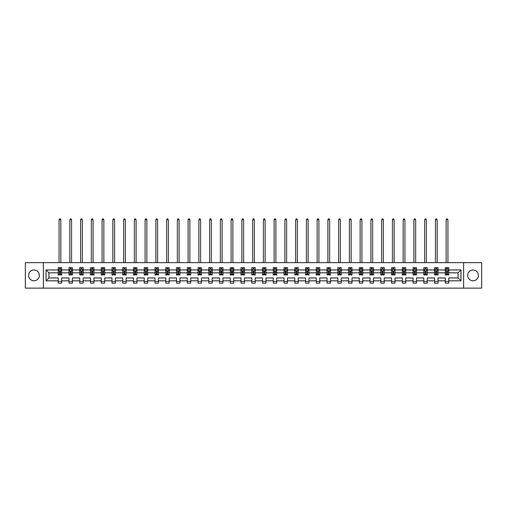 <?xml version="1.0" encoding="UTF-8"?>
<svg xmlns="http://www.w3.org/2000/svg" width="507" height="507" viewBox="0 0 507 507"><rect width="100%" height="100%" fill="white"/><g stroke="black" fill="none" stroke-linecap="round" stroke-linejoin="round"><path stroke-width="0.76" d="M473.031 270.009A5.374 5.374 0 0 0 467.657 275.383A5.374 5.374 0 0 0 473.031 280.764A5.374 5.374 0 0 0 478.412 275.383A5.374 5.374 0 0 0 473.031 270.009M33.969 270.009A5.374 5.374 0 0 0 28.588 275.383A5.374 5.374 0 0 0 33.969 280.764A5.374 5.374 0 0 0 39.343 275.383A5.374 5.374 0 0 0 33.969 270.009M463.626 288.134L481.65 288.134L481.65 262.632L463.626 262.632L463.626 288.134L43.374 288.134L43.374 262.632L25.35 262.632L25.35 288.134L43.374 288.134M448.771 280.827L448.771 277.937L458.075 277.937L460.971 280.827L448.771 280.827L448.771 283.14L445.323 283.14L445.323 280.827L438.016 280.827L438.016 283.14L434.575 283.14L434.575 280.827L427.268 280.827L427.268 283.14L423.82 283.14L423.82 280.827L416.513 280.827L416.513 283.14L413.066 283.14L413.066 280.827L405.758 280.827L405.758 283.14L402.317 283.14L402.317 280.827L395.01 280.827L395.01 283.14L391.562 283.14L391.562 280.827L384.255 280.827L384.255 283.14L380.808 283.14L380.808 280.827L373.501 280.827L373.501 283.14L370.059 283.14L370.059 280.827L362.752 280.827L362.752 283.14L359.305 283.14L359.305 280.827L351.997 280.827L351.997 283.14L348.55 283.14L348.55 280.827L341.243 280.827L341.243 283.14L337.801 283.14L337.801 280.827L330.494 280.827L330.494 283.14L327.047 283.14L327.047 280.827L319.74 280.827L319.74 283.14L316.292 283.14L316.292 280.827L308.985 280.827L308.985 283.14L305.537 283.14L305.537 280.827L298.236 280.827L298.236 283.14L294.789 283.14L294.789 280.827L287.482 280.827L287.482 283.14L284.034 283.14L284.034 280.827L276.727 280.827L276.727 283.14L273.279 283.14L273.279 280.827L265.979 280.827L265.979 283.14L262.531 283.14L262.531 280.827L255.224 280.827L255.224 283.14L251.776 283.14L251.776 280.827L244.469 280.827L244.469 283.14L241.021 283.14L241.021 280.827L233.721 280.827L233.721 283.14L230.273 283.14L230.273 280.827L222.966 280.827L222.966 283.14L219.518 283.14L219.518 280.827L212.211 280.827L212.211 283.14L208.764 283.14L208.764 280.827L201.463 280.827L201.463 283.14L198.015 283.14L198.015 280.827L190.708 280.827L190.708 283.14L187.26 283.14L187.26 280.827L179.953 280.827L179.953 283.14L176.506 283.14L176.506 280.827L169.199 280.827L169.199 283.14L165.757 283.14L165.757 280.827L158.45 280.827L158.45 283.14L155.003 283.14L155.003 280.827L147.695 280.827L147.695 283.14L144.248 283.14L144.248 280.827L136.941 280.827L136.941 283.14L133.499 283.14L133.499 280.827L126.192 280.827L126.192 283.14L122.745 283.14L122.745 280.827L115.438 280.827L115.438 283.14L111.99 283.14L111.99 280.827L104.683 280.827L104.683 283.14L101.242 283.14L101.242 280.827L93.934 280.827L93.934 283.14L90.487 283.14L90.487 280.827L83.18 280.827L83.18 283.14L79.732 283.14L79.732 280.827L72.425 280.827L72.425 283.14L68.984 283.14L68.984 280.827L61.677 280.827L61.677 283.14L58.229 283.14L58.229 280.827L46.029 280.827L46.029 269.939L58.229 269.939L58.229 267.633L61.677 267.633L61.677 269.939L68.984 269.939L68.984 267.633L72.425 267.633L72.425 269.939L79.732 269.939L79.732 267.633L83.18 267.633L83.18 269.939L90.487 269.939L90.487 267.633L93.934 267.633L93.934 269.939L101.242 269.939L101.242 267.633L104.683 267.633L104.683 269.939L111.99 269.939L111.99 267.633L115.438 267.633L115.438 269.939L122.745 269.939L122.745 267.633L126.192 267.633L126.192 269.939L133.499 269.939L133.499 267.633L136.941 267.633L136.941 269.939L144.248 269.939L144.248 267.633L147.695 267.633L147.695 269.939L155.003 269.939L155.003 267.633L158.45 267.633L158.45 269.939L165.757 269.939L165.757 267.633L169.199 267.633L169.199 269.939L176.506 269.939L176.506 267.633L179.953 267.633L179.953 269.939L187.26 269.939L187.26 267.633L190.708 267.633L190.708 269.939L198.015 269.939L198.015 267.633L201.463 267.633L201.463 269.939L208.764 269.939L208.764 267.633L212.211 267.633L212.211 269.939L219.518 269.939L219.518 267.633L222.966 267.633L222.966 269.939L230.273 269.939L230.273 267.633L233.721 267.633L233.721 269.939L241.021 269.939L241.021 267.633L244.469 267.633L244.469 269.939L251.776 269.939L251.776 267.633L255.224 267.633L255.224 269.939L262.531 269.939L262.531 267.633L265.979 267.633L265.979 269.939L273.279 269.939L273.279 267.633L276.727 267.633L276.727 269.939L284.034 269.939L284.034 267.633L287.482 267.633L287.482 269.939L294.789 269.939L294.789 267.633L298.236 267.633L298.236 269.939L305.537 269.939L305.537 267.633L308.985 267.633L308.985 269.939L316.292 269.939L316.292 267.633L319.74 267.633L319.74 269.939L327.047 269.939L327.047 267.633L330.494 267.633L330.494 269.939L337.801 269.939L337.801 267.633L341.243 267.633L341.243 269.939L348.55 269.939L348.55 267.633L351.997 267.633L351.997 269.939L359.305 269.939L359.305 267.633L362.752 267.633L362.752 269.939L370.059 269.939L370.059 267.633L373.501 267.633L373.501 269.939L380.808 269.939L380.808 267.633L384.255 267.633L384.255 269.939L391.562 269.939L391.562 267.633L395.01 267.633L395.01 269.939L402.317 269.939L402.317 267.633L405.758 267.633L405.758 269.939L413.066 269.939L413.066 267.633L416.513 267.633L416.513 269.939L423.82 269.939L423.82 267.633L427.268 267.633L427.268 269.939L434.575 269.939L434.575 267.633L438.016 267.633L438.016 269.939L445.323 269.939L445.323 267.633L448.771 267.633L448.771 269.939L460.971 269.939L460.971 280.827M463.626 262.632L43.374 262.632M445.323 269.939L445.323 272.836L438.016 272.836L438.016 269.939M438.016 280.827L438.016 277.937L445.323 277.937L445.323 280.827M434.575 269.939L434.575 272.836L427.268 272.836L427.268 269.939M427.268 280.827L427.268 277.937L434.575 277.937L434.575 280.827M423.82 269.939L423.82 272.836L416.513 272.836L416.513 269.939M416.513 280.827L416.513 277.937L423.82 277.937L423.82 280.827M413.066 269.939L413.066 272.836L405.758 272.836L405.758 269.939M405.758 280.827L405.758 277.937L413.066 277.937L413.066 280.827M402.317 269.939L402.317 272.836L395.01 272.836L395.01 269.939M395.01 280.827L395.01 277.937L402.317 277.937L402.317 280.827M391.562 269.939L391.562 272.836L384.255 272.836L384.255 269.939M384.255 280.827L384.255 277.937L391.562 277.937L391.562 280.827M380.808 269.939L380.808 272.836L373.501 272.836L373.501 269.939M373.501 280.827L373.501 277.937L380.808 277.937L380.808 280.827M370.059 269.939L370.059 272.836L362.752 272.836L362.752 269.939M362.752 280.827L362.752 277.937L370.059 277.937L370.059 280.827M359.305 269.939L359.305 272.836L351.997 272.836L351.997 269.939M351.997 280.827L351.997 277.937L359.305 277.937L359.305 280.827M348.55 269.939L348.55 272.836L341.243 272.836L341.243 269.939M341.243 280.827L341.243 277.937L348.55 277.937L348.55 280.827M337.801 269.939L337.801 272.836L330.494 272.836L330.494 269.939M330.494 280.827L330.494 277.937L337.801 277.937L337.801 280.827M327.047 269.939L327.047 272.836L319.74 272.836L319.74 269.939M319.74 280.827L319.74 277.937L327.047 277.937L327.047 280.827M316.292 269.939L316.292 272.836L308.985 272.836L308.985 269.939M308.985 280.827L308.985 277.937L316.292 277.937L316.292 280.827M305.537 269.939L305.537 272.836L298.236 272.836L298.236 269.939M298.236 280.827L298.236 277.937L305.537 277.937L305.537 280.827M294.789 269.939L294.789 272.836L287.482 272.836L287.482 269.939M287.482 280.827L287.482 277.937L294.789 277.937L294.789 280.827M284.034 269.939L284.034 272.836L276.727 272.836L276.727 269.939M276.727 280.827L276.727 277.937L284.034 277.937L284.034 280.827M273.279 269.939L273.279 272.836L265.979 272.836L265.979 269.939M265.979 280.827L265.979 277.937L273.279 277.937L273.279 280.827M262.531 269.939L262.531 272.836L255.224 272.836L255.224 269.939M255.224 280.827L255.224 277.937L262.531 277.937L262.531 280.827M251.776 269.939L251.776 272.836L244.469 272.836L244.469 269.939M244.469 280.827L244.469 277.937L251.776 277.937L251.776 280.827M241.021 269.939L241.021 272.836L233.721 272.836L233.721 269.939M233.721 280.827L233.721 277.937L241.021 277.937L241.021 280.827M230.273 269.939L230.273 272.836L222.966 272.836L222.966 269.939M222.966 280.827L222.966 277.937L230.273 277.937L230.273 280.827M219.518 269.939L219.518 272.836L212.211 272.836L212.211 269.939M212.211 280.827L212.211 277.937L219.518 277.937L219.518 280.827M208.764 269.939L208.764 272.836L201.463 272.836L201.463 269.939M201.463 280.827L201.463 277.937L208.764 277.937L208.764 280.827M198.015 269.939L198.015 272.836L190.708 272.836L190.708 269.939M190.708 280.827L190.708 277.937L198.015 277.937L198.015 280.827M187.26 269.939L187.26 272.836L179.953 272.836L179.953 269.939M179.953 280.827L179.953 277.937L187.26 277.937L187.26 280.827M176.506 269.939L176.506 272.836L169.199 272.836L169.199 269.939M169.199 280.827L169.199 277.937L176.506 277.937L176.506 280.827M165.757 269.939L165.757 272.836L158.45 272.836L158.45 269.939M158.45 280.827L158.45 277.937L165.757 277.937L165.757 280.827M155.003 269.939L155.003 272.836L147.695 272.836L147.695 269.939M147.695 280.827L147.695 277.937L155.003 277.937L155.003 280.827M144.248 269.939L144.248 272.836L136.941 272.836L136.941 269.939M136.941 280.827L136.941 277.937L144.248 277.937L144.248 280.827M133.499 269.939L133.499 272.836L126.192 272.836L126.192 269.939M126.192 280.827L126.192 277.937L133.499 277.937L133.499 280.827M122.745 269.939L122.745 272.836L115.438 272.836L115.438 269.939M115.438 280.827L115.438 277.937L122.745 277.937L122.745 280.827M111.99 269.939L111.99 272.836L104.683 272.836L104.683 269.939M104.683 280.827L104.683 277.937L111.99 277.937L111.99 280.827M101.242 269.939L101.242 272.836L93.934 272.836L93.934 269.939M93.934 280.827L93.934 277.937L101.242 277.937L101.242 280.827M90.487 269.939L90.487 272.836L83.18 272.836L83.18 269.939M83.18 280.827L83.18 277.937L90.487 277.937L90.487 280.827M79.732 269.939L79.732 272.836L72.425 272.836L72.425 269.939M72.425 280.827L72.425 277.937L79.732 277.937L79.732 280.827M68.984 269.939L68.984 272.836L61.677 272.836L61.677 269.939M61.677 280.827L61.677 277.937L68.984 277.937L68.984 280.827M58.229 269.939L58.229 272.836L48.926 272.836L48.926 277.937L58.229 277.937L58.229 280.827M46.029 269.939L48.926 272.836M458.075 277.937L458.075 272.836L448.771 272.836L448.771 269.939M446.635 269.356L447.459 269.356M435.881 269.356L436.711 269.356M425.132 269.356L425.956 269.356M414.377 269.356L415.201 269.356M403.623 269.356L404.453 269.356M392.874 269.356L393.698 269.356M382.12 269.356L382.943 269.356M371.365 269.356L372.195 269.356M360.616 269.356L361.44 269.356M349.862 269.356L350.686 269.356M339.107 269.356L339.937 269.356M328.352 269.356L329.182 269.356M317.604 269.356L318.428 269.356M306.849 269.356L307.679 269.356M296.094 269.356L296.925 269.356M285.346 269.356L286.17 269.356M274.591 269.356L275.421 269.356M263.836 269.356L264.667 269.356M253.088 269.356L253.912 269.356M242.333 269.356L243.164 269.356M231.579 269.356L232.409 269.356M220.83 269.356L221.654 269.356M210.075 269.356L210.906 269.356M199.321 269.356L200.151 269.356M188.572 269.356L189.396 269.356M177.818 269.356L178.648 269.356M167.063 269.356L167.893 269.356M156.314 269.356L157.138 269.356M145.56 269.356L146.384 269.356M134.805 269.356L135.635 269.356M124.057 269.356L124.88 269.356M113.302 269.356L114.126 269.356M102.547 269.356L103.377 269.356M91.799 269.356L92.623 269.356M81.044 269.356L81.868 269.356M70.289 269.356L71.119 269.356M59.541 269.356L60.365 269.356M58.229 281.417L61.677 281.417M68.984 281.417L72.425 281.417M79.732 281.417L83.18 281.417M90.487 281.417L93.934 281.417M101.242 281.417L104.683 281.417M111.99 281.417L115.438 281.417M122.745 281.417L126.192 281.417M133.499 281.417L136.941 281.417M144.248 281.417L147.695 281.417M155.003 281.417L158.45 281.417M165.757 281.417L169.199 281.417M176.506 281.417L179.953 281.417M187.26 281.417L190.708 281.417M198.015 281.417L201.463 281.417M208.764 281.417L212.211 281.417M219.518 281.417L222.966 281.417M230.273 281.417L233.721 281.417M241.021 281.417L244.469 281.417M251.776 281.417L255.224 281.417M262.531 281.417L265.979 281.417M273.279 281.417L276.727 281.417M284.034 281.417L287.482 281.417M294.789 281.417L298.236 281.417M305.537 281.417L308.985 281.417M316.292 281.417L319.74 281.417M327.047 281.417L330.494 281.417M337.801 281.417L341.243 281.417M348.55 281.417L351.997 281.417M359.305 281.417L362.752 281.417M370.059 281.417L373.501 281.417M380.808 281.417L384.255 281.417M391.562 281.417L395.01 281.417M402.317 281.417L405.758 281.417M413.066 281.417L416.513 281.417M423.82 281.417L427.268 281.417M434.575 281.417L438.016 281.417M445.323 281.417L448.771 281.417M48.926 277.937L46.029 280.827M460.971 269.939L458.075 272.836M60.365 268.526L59.541 268.526M58.875 269.471L58.229 269.471L58.229 267.633L59.541 267.633L59.541 269.388M58.229 274.11L58.229 274.971L59.541 274.971L59.541 274.11L58.229 274.11L58.229 272.836M61.677 272.836L61.677 274.971L60.365 274.971L60.365 271.283L59.541 271.283L59.541 274.11M61.024 269.471L61.677 269.471L61.677 267.633L60.365 267.633L60.365 269.388M61.677 270.763L60.986 269.388L58.92 269.388L58.229 270.763M60.815 262.632L60.815 219.759L59.091 219.759L59.091 262.632M59.091 219.759L59.604 218.866L60.295 218.866L60.815 219.759M71.119 268.526L70.289 268.526M69.63 269.471L68.984 269.471L68.984 267.633L70.289 267.633L70.289 269.388M68.984 274.11L68.984 274.971L70.289 274.971L70.289 274.11L68.984 274.11L68.984 272.836M72.425 272.836L72.425 274.971L71.119 274.971L71.119 271.283L70.289 271.283L70.289 274.11M71.779 269.471L72.425 269.471L72.425 267.633L71.119 267.633L71.119 269.388M72.425 270.763L71.741 269.388L69.668 269.388L68.984 270.763M71.563 262.632L71.563 219.759L69.846 219.759L69.846 262.632M69.846 219.759L70.359 218.866L71.05 218.866L71.563 219.759M81.868 268.526L81.044 268.526M80.385 269.471L79.732 269.471L79.732 267.633L81.044 267.633L81.044 269.388M79.732 274.11L79.732 274.971L81.044 274.971L81.044 274.11L79.732 274.11L79.732 272.836M83.18 272.836L83.18 274.971L81.868 274.971L81.868 271.283L81.044 271.283L81.044 274.11M82.533 269.471L83.18 269.471L83.18 267.633L81.868 267.633L81.868 269.388M83.18 270.763L82.489 269.388L80.423 269.388L79.732 270.763M82.318 262.632L82.318 219.759L80.594 219.759L80.594 262.632M80.594 219.759L81.114 218.866L81.804 218.866L82.318 219.759M92.623 268.526L91.799 268.526M91.133 269.471L90.487 269.471L90.487 267.633L91.799 267.633L91.799 269.388M90.487 274.11L90.487 274.971L91.799 274.971L91.799 274.11L90.487 274.11L90.487 272.836M93.934 272.836L93.934 274.971L92.623 274.971L92.623 271.283L91.799 271.283L91.799 274.11M93.288 269.471L93.934 269.471L93.934 267.633L92.623 267.633L92.623 269.388M93.934 270.763L93.244 269.388L91.178 269.388L90.487 270.763M93.073 262.632L93.073 219.759L91.349 219.759L91.349 262.632M91.349 219.759L91.862 218.866L92.553 218.866L93.073 219.759M103.377 268.526L102.547 268.526M101.888 269.471L101.242 269.471L101.242 267.633L102.547 267.633L102.547 269.388M101.242 274.11L101.242 274.971L102.547 274.971L102.547 274.11L101.242 274.11L101.242 272.836M104.683 272.836L104.683 274.971L103.377 274.971L103.377 271.283L102.547 271.283L102.547 274.11M104.036 269.471L104.683 269.471L104.683 267.633L103.377 267.633L103.377 269.388M104.683 270.763L103.998 269.388L101.926 269.388L101.242 270.763M103.821 262.632L103.821 219.759L102.103 219.759L102.103 262.632M102.103 219.759L102.617 218.866L103.308 218.866L103.821 219.759M114.126 268.526L113.302 268.526M112.643 269.471L111.99 269.471L111.99 267.633L113.302 267.633L113.302 269.388M111.99 274.11L111.99 274.971L113.302 274.971L113.302 274.11L111.99 274.11L111.99 272.836M115.438 272.836L115.438 274.971L114.126 274.971L114.126 271.283L113.302 271.283L113.302 274.11M114.791 269.471L115.438 269.471L115.438 267.633L114.126 267.633L114.126 269.388M115.438 270.763L114.747 269.388L112.681 269.388L111.99 270.763M114.576 262.632L114.576 219.759L112.852 219.759L112.852 262.632M112.852 219.759L113.372 218.866L114.062 218.866L114.576 219.759M124.88 268.526L124.057 268.526M123.391 269.471L122.745 269.471L122.745 267.633L124.057 267.633L124.057 269.388M122.745 274.11L122.745 274.971L124.057 274.971L124.057 274.11L122.745 274.11L122.745 272.836M126.192 272.836L126.192 274.971L124.88 274.971L124.88 271.283L124.057 271.283L124.057 274.11M125.546 269.471L126.192 269.471L126.192 267.633L124.88 267.633L124.88 269.388M126.192 270.763L125.502 269.388L123.435 269.388L122.745 270.763M125.33 262.632L125.33 219.759L123.607 219.759L123.607 262.632M123.607 219.759L124.12 218.866L124.811 218.866L125.33 219.759M135.635 268.526L134.805 268.526M134.146 269.471L133.499 269.471L133.499 267.633L134.805 267.633L134.805 269.388M133.499 274.11L133.499 274.971L134.805 274.971L134.805 274.11L133.499 274.11L133.499 272.836M136.941 272.836L136.941 274.971L135.635 274.971L135.635 271.283L134.805 271.283L134.805 274.11M136.294 269.471L136.941 269.471L136.941 267.633L135.635 267.633L135.635 269.388M136.941 270.763L136.256 269.388L134.184 269.388L133.499 270.763M136.085 262.632L136.085 219.759L134.361 219.759L134.361 262.632M134.361 219.759L134.875 218.866L135.565 218.866L136.085 219.759M146.384 268.526L145.56 268.526M144.901 269.471L144.248 269.471L144.248 267.633L145.56 267.633L145.56 269.388M144.248 274.11L144.248 274.971L145.56 274.971L145.56 274.11L144.248 274.11L144.248 272.836M147.695 272.836L147.695 274.971L146.384 274.971L146.384 271.283L145.56 271.283L145.56 274.11M147.049 269.471L147.695 269.471L147.695 267.633L146.384 267.633L146.384 269.388M147.695 270.763L147.005 269.388L144.939 269.388L144.248 270.763M146.834 262.632L146.834 219.759L145.11 219.759L145.11 262.632M145.11 219.759L145.629 218.866L146.32 218.866L146.834 219.759M157.138 268.526L156.314 268.526M155.649 269.471L155.003 269.471L155.003 267.633L156.314 267.633L156.314 269.388M155.003 274.11L155.003 274.971L156.314 274.971L156.314 274.11L155.003 274.11L155.003 272.836M158.45 272.836L158.45 274.971L157.138 274.971L157.138 271.283L156.314 271.283L156.314 274.11M157.804 269.471L158.45 269.471L158.45 267.633L157.138 267.633L157.138 269.388M158.45 270.763L157.759 269.388L155.693 269.388L155.003 270.763M157.588 262.632L157.588 219.759L155.864 219.759L155.864 262.632M155.864 219.759L156.384 218.866L157.069 218.866L157.588 219.759M167.893 268.526L167.063 268.526M166.404 269.471L165.757 269.471L165.757 267.633L167.063 267.633L167.063 269.388M165.757 274.11L165.757 274.971L167.063 274.971L167.063 274.11L165.757 274.11L165.757 272.836M169.199 272.836L169.199 274.971L167.893 274.971L167.893 271.283L167.063 271.283L167.063 274.11M168.552 269.471L169.199 269.471L169.199 267.633L167.893 267.633L167.893 269.388M169.199 270.763L168.514 269.388L166.442 269.388L165.757 270.763M168.343 262.632L168.343 219.759L166.619 219.759L166.619 262.632M166.619 219.759L167.133 218.866L167.823 218.866L168.343 219.759M178.648 268.526L177.818 268.526M177.158 269.471L176.506 269.471L176.506 267.633L177.818 267.633L177.818 269.388M176.506 274.11L176.506 274.971L177.818 274.971L177.818 274.11L176.506 274.11L176.506 272.836M179.953 272.836L179.953 274.971L178.648 274.971L178.648 271.283L177.818 271.283L177.818 274.11M179.307 269.471L179.953 269.471L179.953 267.633L178.648 267.633L178.648 269.388M179.953 270.763L179.263 269.388L177.197 269.388L176.506 270.763M179.091 262.632L179.091 219.759L177.368 219.759L177.368 262.632M177.368 219.759L177.887 218.866L178.578 218.866L179.091 219.759M189.396 268.526L188.572 268.526M187.907 269.471L187.26 269.471L187.26 267.633L188.572 267.633L188.572 269.388M187.26 274.11L187.26 274.971L188.572 274.971L188.572 274.11L187.26 274.11L187.26 272.836M190.708 272.836L190.708 274.971L189.396 274.971L189.396 271.283L188.572 271.283L188.572 274.11M190.062 269.471L190.708 269.471L190.708 267.633L189.396 267.633L189.396 269.388M190.708 270.763L190.017 269.388L187.951 269.388L187.26 270.763M189.846 262.632L189.846 219.759L188.122 219.759L188.122 262.632M188.122 219.759L188.642 218.866L189.326 218.866L189.846 219.759M200.151 268.526L199.321 268.526M198.662 269.471L198.015 269.471L198.015 267.633L199.321 267.633L199.321 269.388M198.015 274.11L198.015 274.971L199.321 274.971L199.321 274.11L198.015 274.11L198.015 272.836M201.463 272.836L201.463 274.971L200.151 274.971L200.151 271.283L199.321 271.283L199.321 274.11M200.81 269.471L201.463 269.471L201.463 267.633L200.151 267.633L200.151 269.388M201.463 270.763L200.772 269.388L198.7 269.388L198.015 270.763M200.601 262.632L200.601 219.759L198.877 219.759L198.877 262.632M198.877 219.759L199.39 218.866L200.081 218.866L200.601 219.759M210.906 268.526L210.075 268.526M209.416 269.471L208.764 269.471L208.764 267.633L210.075 267.633L210.075 269.388M208.764 274.11L208.764 274.971L210.075 274.971L210.075 274.11L208.764 274.11L208.764 272.836M212.211 272.836L212.211 274.971L210.906 274.971L210.906 271.283L210.075 271.283L210.075 274.11M211.565 269.471L212.211 269.471L212.211 267.633L210.906 267.633L210.906 269.388M212.211 270.763L211.52 269.388L209.454 269.388L208.764 270.763M211.349 262.632L211.349 219.759L209.625 219.759L209.625 262.632M209.625 219.759L210.145 218.866L210.836 218.866L211.349 219.759M221.654 268.526L220.83 268.526M220.165 269.471L219.518 269.471L219.518 267.633L220.83 267.633L220.83 269.388M219.518 274.11L219.518 274.971L220.83 274.971L220.83 274.11L219.518 274.11L219.518 272.836M222.966 272.836L222.966 274.971L221.654 274.971L221.654 271.283L220.83 271.283L220.83 274.11M222.32 269.471L222.966 269.471L222.966 267.633L221.654 267.633L221.654 269.388M222.966 270.763L222.275 269.388L220.209 269.388L219.518 270.763M222.104 262.632L222.104 219.759L220.38 219.759L220.38 262.632M220.38 219.759L220.9 218.866L221.584 218.866L222.104 219.759M232.409 268.526L231.579 268.526M230.919 269.471L230.273 269.471L230.273 267.633L231.579 267.633L231.579 269.388M230.273 274.11L230.273 274.971L231.579 274.971L231.579 274.11L230.273 274.11L230.273 272.836M233.721 272.836L233.721 274.971L232.409 274.971L232.409 271.283L231.579 271.283L231.579 274.11M233.068 269.471L233.721 269.471L233.721 267.633L232.409 267.633L232.409 269.388M233.721 270.763L233.03 269.388L230.964 269.388L230.273 270.763M232.859 262.632L232.859 219.759L231.135 219.759L231.135 262.632M231.135 219.759L231.648 218.866L232.339 218.866L232.859 219.759M243.164 268.526L242.333 268.526M241.674 269.471L241.021 269.471L241.021 267.633L242.333 267.633L242.333 269.388M241.021 274.11L241.021 274.971L242.333 274.971L242.333 274.11L241.021 274.11L241.021 272.836M244.469 272.836L244.469 274.971L243.164 274.971L243.164 271.283L242.333 271.283L242.333 274.11M243.823 269.471L244.469 269.471L244.469 267.633L243.164 267.633L243.164 269.388M244.469 270.763L243.778 269.388L241.712 269.388L241.021 270.763M243.607 262.632L243.607 219.759L241.883 219.759L241.883 262.632M241.883 219.759L242.403 218.866L243.094 218.866L243.607 219.759M253.912 268.526L253.088 268.526M252.423 269.471L251.776 269.471L251.776 267.633L253.088 267.633L253.088 269.388M251.776 274.11L251.776 274.971L253.088 274.971L253.088 274.11L251.776 274.11L251.776 272.836M255.224 272.836L255.224 274.971L253.912 274.971L253.912 271.283L253.088 271.283L253.088 274.11M254.577 269.471L255.224 269.471L255.224 267.633L253.912 267.633L253.912 269.388M255.224 270.763L254.533 269.388L252.467 269.388L251.776 270.763M254.362 262.632L254.362 219.759L252.638 219.759L252.638 262.632M252.638 219.759L253.158 218.866L253.842 218.866L254.362 219.759M264.667 268.526L263.836 268.526M263.177 269.471L262.531 269.471L262.531 267.633L263.836 267.633L263.836 269.388M262.531 274.11L262.531 274.971L263.836 274.971L263.836 274.11L262.531 274.11L262.531 272.836M265.979 272.836L265.979 274.971L264.667 274.971L264.667 271.283L263.836 271.283L263.836 274.11M265.326 269.471L265.979 269.471L265.979 267.633L264.667 267.633L264.667 269.388M265.979 270.763L265.288 269.388L263.222 269.388L262.531 270.763M265.117 262.632L265.117 219.759L263.393 219.759L263.393 262.632M263.393 219.759L263.906 218.866L264.597 218.866L265.117 219.759M275.421 268.526L274.591 268.526M273.932 269.471L273.279 269.471L273.279 267.633L274.591 267.633L274.591 269.388M273.279 274.11L273.279 274.971L274.591 274.971L274.591 274.11L273.279 274.11L273.279 272.836M276.727 272.836L276.727 274.971L275.421 274.971L275.421 271.283L274.591 271.283L274.591 274.11M276.081 269.471L276.727 269.471L276.727 267.633L275.421 267.633L275.421 269.388M276.727 270.763L276.036 269.388L273.97 269.388L273.279 270.763M275.865 262.632L275.865 219.759L274.141 219.759L274.141 262.632M274.141 219.759L274.661 218.866L275.352 218.866L275.865 219.759M286.17 268.526L285.346 268.526M284.68 269.471L284.034 269.471L284.034 267.633L285.346 267.633L285.346 269.388M284.034 274.11L284.034 274.971L285.346 274.971L285.346 274.11L284.034 274.11L284.034 272.836M287.482 272.836L287.482 274.971L286.17 274.971L286.17 271.283L285.346 271.283L285.346 274.11M286.835 269.471L287.482 269.471L287.482 267.633L286.17 267.633L286.17 269.388M287.482 270.763L286.791 269.388L284.725 269.388L284.034 270.763M286.62 262.632L286.62 219.759L284.896 219.759L284.896 262.632M284.896 219.759L285.416 218.866L286.1 218.866L286.62 219.759M296.925 268.526L296.094 268.526M295.435 269.471L294.789 269.471L294.789 267.633L296.094 267.633L296.094 269.388M294.789 274.11L294.789 274.971L296.094 274.971L296.094 274.11L294.789 274.11L294.789 272.836M298.236 272.836L298.236 274.971L296.925 274.971L296.925 271.283L296.094 271.283L296.094 274.11M297.584 269.471L298.236 269.471L298.236 267.633L296.925 267.633L296.925 269.388M298.236 270.763L297.546 269.388L295.48 269.388L294.789 270.763M297.375 262.632L297.375 219.759L295.651 219.759L295.651 262.632M295.651 219.759L296.164 218.866L296.855 218.866L297.375 219.759M307.679 268.526L306.849 268.526M306.19 269.471L305.537 269.471L305.537 267.633L306.849 267.633L306.849 269.388M305.537 274.11L305.537 274.971L306.849 274.971L306.849 274.11L305.537 274.11L305.537 272.836M308.985 272.836L308.985 274.971L307.679 274.971L307.679 271.283L306.849 271.283L306.849 274.11M308.338 269.471L308.985 269.471L308.985 267.633L307.679 267.633L307.679 269.388M308.985 270.763L308.3 269.388L306.228 269.388L305.537 270.763M308.123 262.632L308.123 219.759L306.399 219.759L306.399 262.632M306.399 219.759L306.919 218.866L307.61 218.866L308.123 219.759M318.428 268.526L317.604 268.526M316.938 269.471L316.292 269.471L316.292 267.633L317.604 267.633L317.604 269.388M316.292 274.11L316.292 274.971L317.604 274.971L317.604 274.11L316.292 274.11L316.292 272.836M319.74 272.836L319.74 274.971L318.428 274.971L318.428 271.283L317.604 271.283L317.604 274.11M319.093 269.471L319.74 269.471L319.74 267.633L318.428 267.633L318.428 269.388M319.74 270.763L319.049 269.388L316.983 269.388L316.292 270.763M318.878 262.632L318.878 219.759L317.154 219.759L317.154 262.632M317.154 219.759L317.674 218.866L318.358 218.866L318.878 219.759M329.182 268.526L328.352 268.526M327.693 269.471L327.047 269.471L327.047 267.633L328.352 267.633L328.352 269.388M327.047 274.11L327.047 274.971L328.352 274.971L328.352 274.11L327.047 274.11L327.047 272.836M330.494 272.836L330.494 274.971L329.182 274.971L329.182 271.283L328.352 271.283L328.352 274.11M329.842 269.471L330.494 269.471L330.494 267.633L329.182 267.633L329.182 269.388M330.494 270.763L329.803 269.388L327.737 269.388L327.047 270.763M329.632 262.632L329.632 219.759L327.909 219.759L327.909 262.632M327.909 219.759L328.422 218.866L329.113 218.866L329.632 219.759M339.937 268.526L339.107 268.526M338.448 269.471L337.801 269.471L337.801 267.633L339.107 267.633L339.107 269.388M337.801 274.11L337.801 274.971L339.107 274.971L339.107 274.11L337.801 274.11L337.801 272.836M341.243 272.836L341.243 274.971L339.937 274.971L339.937 271.283L339.107 271.283L339.107 274.11M340.596 269.471L341.243 269.471L341.243 267.633L339.937 267.633L339.937 269.388M341.243 270.763L340.558 269.388L338.486 269.388L337.801 270.763M340.381 262.632L340.381 219.759L338.657 219.759L338.657 262.632M338.657 219.759L339.177 218.866L339.867 218.866L340.381 219.759M350.686 268.526L349.862 268.526M349.196 269.471L348.55 269.471L348.55 267.633L349.862 267.633L349.862 269.388M348.55 274.11L348.55 274.971L349.862 274.971L349.862 274.11L348.55 274.11L348.55 272.836M351.997 272.836L351.997 274.971L350.686 274.971L350.686 271.283L349.862 271.283L349.862 274.11M351.351 269.471L351.997 269.471L351.997 267.633L350.686 267.633L350.686 269.388M351.997 270.763L351.307 269.388L349.241 269.388L348.55 270.763M351.136 262.632L351.136 219.759L349.412 219.759L349.412 262.632M349.412 219.759L349.931 218.866L350.616 218.866L351.136 219.759M361.44 268.526L360.616 268.526M359.951 269.471L359.305 269.471L359.305 267.633L360.616 267.633L360.616 269.388M359.305 274.11L359.305 274.971L360.616 274.971L360.616 274.11L359.305 274.11L359.305 272.836M362.752 272.836L362.752 274.971L361.44 274.971L361.44 271.283L360.616 271.283L360.616 274.11M362.099 269.471L362.752 269.471L362.752 267.633L361.44 267.633L361.44 269.388M362.752 270.763L362.061 269.388L359.995 269.388L359.305 270.763M361.89 262.632L361.89 219.759L360.166 219.759L360.166 262.632M360.166 219.759L360.68 218.866L361.371 218.866L361.89 219.759M372.195 268.526L371.365 268.526M370.706 269.471L370.059 269.471L370.059 267.633L371.365 267.633L371.365 269.388M370.059 274.11L370.059 274.971L371.365 274.971L371.365 274.11L370.059 274.11L370.059 272.836M373.501 272.836L373.501 274.971L372.195 274.971L372.195 271.283L371.365 271.283L371.365 274.11M372.854 269.471L373.501 269.471L373.501 267.633L372.195 267.633L372.195 269.388M373.501 270.763L372.816 269.388L370.744 269.388L370.059 270.763M372.639 262.632L372.639 219.759L370.915 219.759L370.915 262.632M370.915 219.759L371.435 218.866L372.125 218.866L372.639 219.759M382.943 268.526L382.12 268.526M381.454 269.471L380.808 269.471L380.808 267.633L382.12 267.633L382.12 269.388M380.808 274.11L380.808 274.971L382.12 274.971L382.12 274.11L380.808 274.11L380.808 272.836M384.255 272.836L384.255 274.971L382.943 274.971L382.943 271.283L382.12 271.283L382.12 274.11M383.609 269.471L384.255 269.471L384.255 267.633L382.943 267.633L382.943 269.388M384.255 270.763L383.565 269.388L381.498 269.388L380.808 270.763M383.393 262.632L383.393 219.759L381.67 219.759L381.67 262.632M381.67 219.759L382.189 218.866L382.88 218.866L383.393 219.759M393.698 268.526L392.874 268.526M392.209 269.471L391.562 269.471L391.562 267.633L392.874 267.633L392.874 269.388M391.562 274.11L391.562 274.971L392.874 274.971L392.874 274.11L391.562 274.11L391.562 272.836M395.01 272.836L395.01 274.971L393.698 274.971L393.698 271.283L392.874 271.283L392.874 274.11M394.357 269.471L395.01 269.471L395.01 267.633L393.698 267.633L393.698 269.388M395.01 270.763L394.319 269.388L392.253 269.388L391.562 270.763M394.148 262.632L394.148 219.759L392.424 219.759L392.424 262.632M392.424 219.759L392.938 218.866L393.628 218.866L394.148 219.759M404.453 268.526L403.623 268.526M402.964 269.471L402.317 269.471L402.317 267.633L403.623 267.633L403.623 269.388M402.317 274.11L402.317 274.971L403.623 274.971L403.623 274.11L402.317 274.11L402.317 272.836M405.758 272.836L405.758 274.971L404.453 274.971L404.453 271.283L403.623 271.283L403.623 274.11M405.112 269.471L405.758 269.471L405.758 267.633L404.453 267.633L404.453 269.388M405.758 270.763L405.074 269.388L403.002 269.388L402.317 270.763M404.897 262.632L404.897 219.759L403.179 219.759L403.179 262.632M403.179 219.759L403.692 218.866L404.383 218.866L404.897 219.759M415.201 268.526L414.377 268.526M413.712 269.471L413.066 269.471L413.066 267.633L414.377 267.633L414.377 269.388M413.066 274.11L413.066 274.971L414.377 274.971L414.377 274.11L413.066 274.11L413.066 272.836M416.513 272.836L416.513 274.971L415.201 274.971L415.201 271.283L414.377 271.283L414.377 274.11M415.867 269.471L416.513 269.471L416.513 267.633L415.201 267.633L415.201 269.388M416.513 270.763L415.822 269.388L413.756 269.388L413.066 270.763M415.651 262.632L415.651 219.759L413.927 219.759L413.927 262.632M413.927 219.759L414.447 218.866L415.138 218.866L415.651 219.759M425.956 268.526L425.132 268.526M424.467 269.471L423.82 269.471L423.82 267.633L425.132 267.633L425.132 269.388M423.82 274.11L423.82 274.971L425.132 274.971L425.132 274.11L423.82 274.11L423.82 272.836M427.268 272.836L427.268 274.971L425.956 274.971L425.956 271.283L425.132 271.283L425.132 274.11M426.615 269.471L427.268 269.471L427.268 267.633L425.956 267.633L425.956 269.388M427.268 270.763L426.577 269.388L424.511 269.388L423.82 270.763M426.406 262.632L426.406 219.759L424.682 219.759L424.682 262.632M424.682 219.759L425.196 218.866L425.886 218.866L426.406 219.759M436.711 268.526L435.881 268.526M435.221 269.471L434.575 269.471L434.575 267.633L435.881 267.633L435.881 269.388M434.575 274.11L434.575 274.971L435.881 274.971L435.881 274.11L434.575 274.11L434.575 272.836M438.016 272.836L438.016 274.971L436.711 274.971L436.711 271.283L435.881 271.283L435.881 274.11M437.37 269.471L438.016 269.471L438.016 267.633L436.711 267.633L436.711 269.388M438.016 270.763L437.332 269.388L435.26 269.388L434.575 270.763M437.154 262.632L437.154 219.759L435.437 219.759L435.437 262.632M435.437 219.759L435.95 218.866L436.641 218.866L437.154 219.759M447.459 268.526L446.635 268.526M445.976 269.471L445.323 269.471L445.323 267.633L446.635 267.633L446.635 269.388M445.323 274.11L445.323 274.971L446.635 274.971L446.635 274.11L445.323 274.11L445.323 272.836M448.771 272.836L448.771 274.971L447.459 274.971L447.459 271.283L446.635 271.283L446.635 274.11M448.125 269.471L448.771 269.471L448.771 267.633L447.459 267.633L447.459 269.388M448.771 270.763L448.08 269.388L446.014 269.388L445.323 270.763M447.909 262.632L447.909 219.759L446.185 219.759L446.185 262.632M446.185 219.759L446.705 218.866L447.396 218.866L447.909 219.759M61.658 270.732L58.248 270.732M61.677 274.11L60.365 274.11M59.541 272.259L58.229 272.259M61.677 272.259L60.365 272.259M60.365 268.964L59.541 268.964M72.412 270.732L68.996 270.732M72.425 274.11L71.119 274.11M70.289 272.259L68.984 272.259M72.425 272.259L71.119 272.259M71.119 268.964L70.289 268.964M83.161 270.732L79.751 270.732M83.18 274.11L81.868 274.11M81.044 272.259L79.732 272.259M83.18 272.259L81.868 272.259M81.868 268.964L81.044 268.964M93.915 270.732L90.506 270.732M93.934 274.11L92.623 274.11M91.799 272.259L90.487 272.259M93.934 272.259L92.623 272.259M92.623 268.964L91.799 268.964M104.67 270.732L101.254 270.732M104.683 274.11L103.377 274.11M102.547 272.259L101.242 272.259M104.683 272.259L103.377 272.259M103.377 268.964L102.547 268.964M115.419 270.732L112.009 270.732M115.438 274.11L114.126 274.11M113.302 272.259L111.99 272.259M115.438 272.259L114.126 272.259M114.126 268.964L113.302 268.964M126.173 270.732L122.764 270.732M126.192 274.11L124.88 274.11M124.057 272.259L122.745 272.259M126.192 272.259L124.88 272.259M124.88 268.964L124.057 268.964M136.928 270.732L133.512 270.732M136.941 274.11L135.635 274.11M134.805 272.259L133.499 272.259M136.941 272.259L135.635 272.259M135.635 268.964L134.805 268.964M147.676 270.732L144.267 270.732M147.695 274.11L146.384 274.11M145.56 272.259L144.248 272.259M147.695 272.259L146.384 272.259M146.384 268.964L145.56 268.964M158.431 270.732L155.022 270.732M158.45 274.11L157.138 274.11M156.314 272.259L155.003 272.259M158.45 272.259L157.138 272.259M157.138 268.964L156.314 268.964M169.186 270.732L165.77 270.732M169.199 274.11L167.893 274.11M167.063 272.259L165.757 272.259M169.199 272.259L167.893 272.259M167.893 268.964L167.063 268.964M179.934 270.732L176.525 270.732M179.953 274.11L178.648 274.11M177.818 272.259L176.506 272.259M179.953 272.259L178.648 272.259M178.648 268.964L177.818 268.964M190.689 270.732L187.279 270.732M190.708 274.11L189.396 274.11M188.572 272.259L187.26 272.259M190.708 272.259L189.396 272.259M189.396 268.964L188.572 268.964M201.444 270.732L198.028 270.732M201.463 274.11L200.151 274.11M199.321 272.259L198.015 272.259M201.463 272.259L200.151 272.259M200.151 268.964L199.321 268.964M212.192 270.732L208.783 270.732M212.211 274.11L210.906 274.11M210.075 272.259L208.764 272.259M212.211 272.259L210.906 272.259M210.906 268.964L210.075 268.964M222.947 270.732L219.537 270.732M222.966 274.11L221.654 274.11M220.83 272.259L219.518 272.259M222.966 272.259L221.654 272.259M221.654 268.964L220.83 268.964M233.702 270.732L230.286 270.732M233.721 274.11L232.409 274.11M231.579 272.259L230.273 272.259M233.721 272.259L232.409 272.259M232.409 268.964L231.579 268.964M244.456 270.732L241.04 270.732M244.469 274.11L243.164 274.11M242.333 272.259L241.021 272.259M244.469 272.259L243.164 272.259M243.164 268.964L242.333 268.964M255.205 270.732L251.795 270.732M255.224 274.11L253.912 274.11M253.088 272.259L251.776 272.259M255.224 272.259L253.912 272.259M253.912 268.964L253.088 268.964M265.96 270.732L262.544 270.732M265.979 274.11L264.667 274.11M263.836 272.259L262.531 272.259M265.979 272.259L264.667 272.259M264.667 268.964L263.836 268.964M276.714 270.732L273.298 270.732M276.727 274.11L275.421 274.11M274.591 272.259L273.279 272.259M276.727 272.259L275.421 272.259M275.421 268.964L274.591 268.964M287.463 270.732L284.053 270.732M287.482 274.11L286.17 274.11M285.346 272.259L284.034 272.259M287.482 272.259L286.17 272.259M286.17 268.964L285.346 268.964M298.217 270.732L294.808 270.732M298.236 274.11L296.925 274.11M296.094 272.259L294.789 272.259M298.236 272.259L296.925 272.259M296.925 268.964L296.094 268.964M308.972 270.732L305.556 270.732M308.985 274.11L307.679 274.11M306.849 272.259L305.537 272.259M308.985 272.259L307.679 272.259M307.679 268.964L306.849 268.964M319.721 270.732L316.311 270.732M319.74 274.11L318.428 274.11M317.604 272.259L316.292 272.259M319.74 272.259L318.428 272.259M318.428 268.964L317.604 268.964M330.475 270.732L327.066 270.732M330.494 274.11L329.182 274.11M328.352 272.259L327.047 272.259M330.494 272.259L329.182 272.259M329.182 268.964L328.352 268.964M341.23 270.732L337.814 270.732M341.243 274.11L339.937 274.11M339.107 272.259L337.801 272.259M341.243 272.259L339.937 272.259M339.937 268.964L339.107 268.964M351.978 270.732L348.569 270.732M351.997 274.11L350.686 274.11M349.862 272.259L348.55 272.259M351.997 272.259L350.686 272.259M350.686 268.964L349.862 268.964M362.733 270.732L359.324 270.732M362.752 274.11L361.44 274.11M360.616 272.259L359.305 272.259M362.752 272.259L361.44 272.259M361.44 268.964L360.616 268.964M373.488 270.732L370.072 270.732M373.501 274.11L372.195 274.11M371.365 272.259L370.059 272.259M373.501 272.259L372.195 272.259M372.195 268.964L371.365 268.964M384.236 270.732L380.827 270.732M384.255 274.11L382.943 274.11M382.12 272.259L380.808 272.259M384.255 272.259L382.943 272.259M382.943 268.964L382.12 268.964M394.991 270.732L391.581 270.732M395.01 274.11L393.698 274.11M392.874 272.259L391.562 272.259M395.01 272.259L393.698 272.259M393.698 268.964L392.874 268.964M405.746 270.732L402.33 270.732M405.758 274.11L404.453 274.11M403.623 272.259L402.317 272.259M405.758 272.259L404.453 272.259M404.453 268.964L403.623 268.964M416.494 270.732L413.085 270.732M416.513 274.11L415.201 274.11M414.377 272.259L413.066 272.259M416.513 272.259L415.201 272.259M415.201 268.964L414.377 268.964M427.249 270.732L423.839 270.732M427.268 274.11L425.956 274.11M425.132 272.259L423.82 272.259M427.268 272.259L425.956 272.259M425.956 268.964L425.132 268.964M438.004 270.732L434.588 270.732M438.016 274.11L436.711 274.11M435.881 272.259L434.575 272.259M438.016 272.259L436.711 272.259M436.711 268.964L435.881 268.964M448.752 270.732L445.342 270.732M448.771 274.11L447.459 274.11M446.635 272.259L445.323 272.259M448.771 272.259L447.459 272.259M447.459 268.964L446.635 268.964"/></g></svg>
